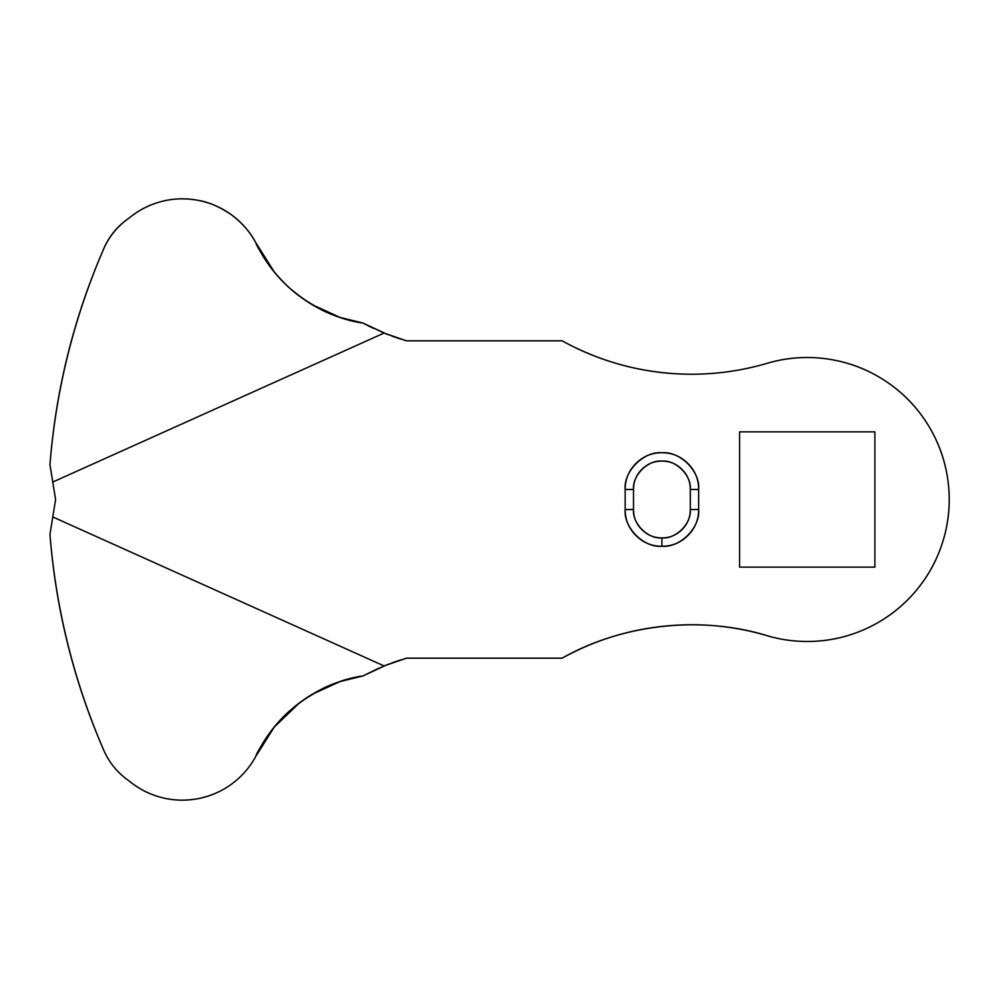 <?xml version="1.0" encoding="UTF-8"?>
<svg xmlns="http://www.w3.org/2000/svg" width="999" height="999" viewBox="0 0 999 999"><rect width="100%" height="100%" fill="white"/><g stroke="black" fill="none" stroke-linecap="round" stroke-linejoin="round"><path stroke-width="1.5" d="M698.663 509.527L690.309 509.527L698.663 509.527C700.299 527.697 680.094 547.914 661.912 546.266L661.912 537.912C675.961 539.185 691.583 523.576 690.309 509.527L690.309 489.473C690.309 481.643 687.537 474.95 681.992 469.405C676.448 463.861 669.755 461.088 661.912 461.088C654.07 461.088 647.377 463.861 641.833 469.405C636.288 474.95 633.516 481.643 633.516 489.473L633.516 509.527C633.516 517.357 636.288 524.05 641.833 529.595C647.377 535.139 654.07 537.912 661.912 537.912C669.755 537.912 676.448 535.139 681.992 529.595C687.537 524.05 690.309 517.357 690.309 509.527L690.309 489.473L698.663 489.473C698.663 479.333 695.067 470.666 687.899 463.499C680.719 456.318 672.065 452.734 661.912 452.734C651.76 452.734 643.106 456.318 635.926 463.499C628.758 470.666 625.162 479.333 625.162 489.473C623.526 471.303 643.731 451.086 661.912 452.734C680.094 451.086 700.299 471.303 698.663 489.473L698.663 509.527L698.663 489.473L690.309 489.473C691.583 475.424 675.961 459.815 661.912 461.088C647.864 459.815 632.255 475.424 633.516 489.473L633.516 509.527C632.255 523.576 647.864 539.185 661.912 537.912L661.912 546.266C672.065 546.266 680.719 542.682 687.899 535.501C695.067 528.334 698.663 519.667 698.663 509.527C698.663 519.667 695.067 528.334 687.899 535.501M807.229 641.483C793.568 641.483 780.182 639.547 767.082 635.676C780.182 639.547 793.568 641.483 807.229 641.483A141.983 141.983 0 0 0 947.751 479.22A141.983 141.983 0 0 0 767.082 363.324C742.407 370.567 717.22 374.2 691.508 374.225C717.22 374.225 742.419 370.592 767.082 363.324C786.837 357.492 806.917 356.044 827.297 358.953C847.689 361.863 866.558 368.881 883.89 379.995C901.223 391.121 915.471 405.344 926.622 422.664C937.761 439.985 944.804 458.828 947.751 479.22C950.698 499.6 949.262 519.68 943.468 539.448C937.674 559.203 928.034 576.873 914.56 592.444C901.073 608.016 884.964 620.079 866.233 628.633C847.489 637.2 827.834 641.483 807.229 641.483A141.983 141.983 0 0 1 767.082 635.676C732.791 625.574 697.876 622.464 662.349 626.373C626.81 630.269 593.406 640.871 562.125 658.179L406.368 658.179L384.078 665.946L52.772 516.958L55.594 499.5L52.772 482.042L384.078 333.054L406.368 340.821L562.125 340.821C581.93 351.773 602.784 360.077 624.7 365.734C646.603 371.403 668.88 374.225 691.508 374.225C668.88 374.225 646.603 371.403 624.7 365.734M295.267 706.143L290.334 710.326C275.649 723.338 264.111 738.711 255.719 756.455C249.787 767.419 241.795 776.585 231.756 783.965C221.703 791.345 210.564 796.228 198.326 798.613C186.089 800.998 173.926 800.661 161.85 797.589C149.763 794.53 138.911 789.023 129.296 781.093C117.183 772.689 108.342 761.663 102.785 748.001C73.551 679.682 55.944 608.478 49.95 534.403L55.594 499.5L49.95 464.597C55.807 390.484 73.414 319.293 102.785 250.999C108.254 237.263 117.083 226.236 129.296 217.907C138.911 209.977 149.763 204.47 161.85 201.411C173.926 198.339 186.089 198.002 198.326 200.387C210.564 202.772 221.703 207.655 231.756 215.035C241.795 222.415 249.787 231.581 255.719 242.545C264.111 260.289 275.649 275.662 290.334 288.674L295.267 292.857M874.874 431.855L739.585 431.855L739.585 567.145L874.874 567.145L874.874 431.855L874.874 567.145L739.585 567.145L739.585 431.855L874.874 431.855M625.162 509.527L625.162 489.473L633.516 489.473L625.162 489.473L625.162 509.527C625.162 519.667 628.758 528.334 635.926 535.501C643.106 542.682 651.76 546.266 661.912 546.266C651.76 546.266 643.106 542.682 635.926 535.501C628.758 528.334 625.162 519.667 625.162 509.527L633.516 509.527L625.162 509.527C623.526 527.697 643.731 547.914 661.912 546.266M312.262 304.707L340.234 317.52M340.234 681.48L312.262 694.293M231.756 783.965C222.09 791.133 210.951 796.016 198.326 798.613C185.539 800.948 173.389 800.611 161.85 797.589C149.763 794.53 138.911 789.023 129.296 781.093C117.183 772.689 108.342 761.663 102.785 748.001C73.414 679.707 55.807 608.516 49.95 534.403L52.772 516.958L384.078 665.946L362.899 675.973L386.663 664.897L406.368 658.179L562.125 658.179C622.027 624.013 701.198 615.322 767.082 635.676C732.791 625.574 697.876 622.464 662.349 626.373M364.935 324.113L362.899 323.027C342.07 320.242 320.879 311.238 299.363 296.041C291.521 290.447 283.167 282.417 274.288 271.953L255.719 242.545C265.859 263.973 280.407 281.805 299.363 296.041C318.319 310.277 339.498 319.268 362.899 323.027L386.663 334.103L406.368 340.821L562.125 340.821C602.434 362.887 645.554 374.026 691.508 374.225M379.37 667.931L362.899 675.973C339.498 679.732 318.319 688.723 299.363 702.959C280.407 717.195 265.859 735.027 255.719 756.455L274.288 727.047L299.363 702.959C320.879 687.762 342.07 678.758 362.899 675.973L384.078 665.946L406.368 658.191M406.368 340.809L384.078 333.054L52.772 482.042L49.95 464.597C55.944 390.522 73.551 319.318 102.785 250.999C108.342 237.337 117.183 226.311 129.296 217.907C138.911 209.977 149.763 204.47 161.85 201.411C173.389 198.389 185.539 198.052 198.326 200.387C208.953 202.123 220.105 207.005 231.756 215.035C242.407 223.177 250.399 232.342 255.719 242.545C256.393 245.342 261.388 253.621 270.692 267.37C277.909 276.623 284.453 283.728 290.334 288.674C307.242 302.897 323.888 312.5 340.297 317.495L362.899 323.027L373.514 328.396M373.351 328.321L368.256 325.824M400.686 659.902L392.232 662.787M384.078 333.054L362.899 323.027L340.297 317.495M392.232 336.213L400.686 339.098M340.297 681.505L362.899 675.973L340.297 681.505C323.888 686.5 307.242 696.103 290.334 710.326C284.453 715.272 277.909 722.377 270.692 731.63C261.388 745.379 256.393 753.658 255.719 756.455M161.85 797.589C149.838 794.517 138.986 789.023 129.296 781.093M129.296 217.907C138.986 209.977 149.838 204.483 161.85 201.411M385.102 333.479L386.663 334.103M386.663 664.897L385.102 665.521"/></g></svg>
